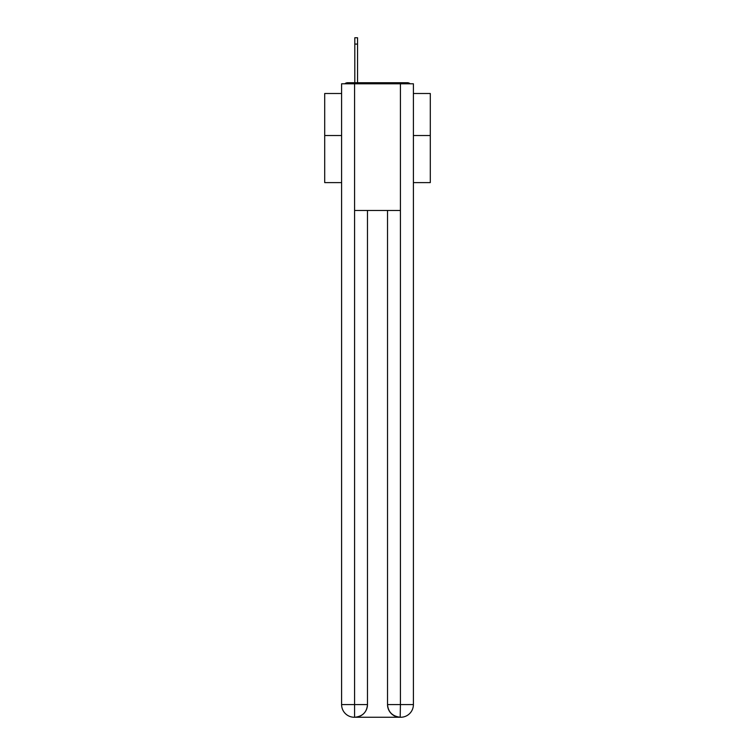 <?xml version="1.0" encoding="UTF-8"?>
<svg xmlns="http://www.w3.org/2000/svg" width="755" height="755" viewBox="0 0 755 755"><rect width="100%" height="100%" fill="white"/><g stroke="black" fill="none" stroke-linecap="round" stroke-linejoin="round"><path stroke-width="1.13" d="M413.4 182.606L430.293 182.606L430.293 93.497L413.4 93.497M341.6 135.513L324.707 135.513L324.707 93.497L341.6 93.497M324.707 135.513L324.707 182.606L341.6 182.606M410.173 83.786A4.219 4.219 0 0 0 407.379 82.729L347.621 82.729A4.219 4.219 0 0 0 344.827 83.786M430.293 135.513L413.4 135.513M347.621 82.729L354.803 82.729L354.803 37.75L357.549 37.75L357.549 82.729L361.032 82.729M393.968 82.729L407.379 82.729M354.586 83.786L354.586 210.475L400.414 210.475L400.414 83.786L341.6 83.786L341.6 704.585A12.665 12.665 0 0 0 354.274 717.25L400.197 717.25A12.665 12.665 0 0 1 387.532 704.585L387.532 210.475L387.532 704.585C388.174 712.05 392.402 716.269 400.197 717.25L400.414 704.585L413.4 704.585A12.665 12.665 0 0 1 400.726 717.25L400.499 717.25M400.414 83.786L413.4 83.786L413.4 704.585M367.468 210.475L367.468 704.585A12.665 12.665 0 0 1 354.803 717.25C362.636 716.429 366.855 712.21 367.468 704.585L367.468 210.475M341.6 704.585A12.665 12.665 0 0 0 354.274 717.25A12.665 12.665 0 0 1 341.6 704.585L354.586 704.585L354.586 717.25M367.468 704.585L354.586 704.585L354.586 210.475M387.532 704.585L400.414 704.585L400.414 210.475M357.549 44.083L354.803 44.083"/></g></svg>

